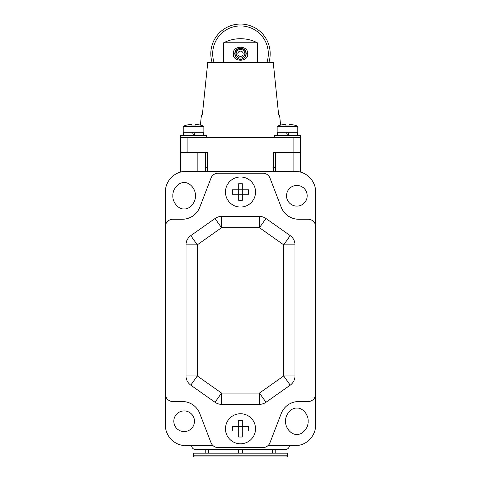 <?xml version="1.0" encoding="UTF-8"?>
<svg xmlns="http://www.w3.org/2000/svg" width="481" height="481" viewBox="0 0 481 481"><rect width="100%" height="100%" fill="white"/><g stroke="black" fill="none" stroke-linecap="round" stroke-linejoin="round"><path stroke-width="0.72" d="M275.637 171.35L275.637 152.561L300.625 152.561L300.625 135.275L274.32 135.275L274.32 137.53M293.109 171.35L293.109 137.53L300.625 137.53M293.109 137.53L180.375 137.53L180.375 135.275L206.68 135.275L206.68 137.53M275.637 152.561L273.382 152.561L273.382 171.35M207.618 171.35L207.618 152.561L197.847 152.561L197.847 171.35M286.381 132.269L287.476 135.275L286.381 132.269M288.871 135.275L287.776 132.269L288.871 135.275M277.14 126.305L297.805 126.305L297.805 132.269L277.14 132.269L277.14 126.305A26.305 26.305 0 0 1 280.898 125.024L280.898 125.024M289.297 125.084A25.343 21.952 0 0 0 285.654 125.084A25.343 21.952 0 0 1 289.297 125.084L289.297 124.314A26.245 26.245 0 0 1 294.017 125.084L294.017 125.084M297.805 126.305A26.305 26.305 0 0 0 294.047 125.024M285.654 125.084L285.654 124.314A26.245 26.245 0 0 0 280.928 125.084M197.847 152.561L180.375 152.561L180.375 137.53M205.363 152.561L205.363 171.35M180.375 152.561L180.375 172.132M165.344 226.779L165.344 192.021A20.671 20.671 0 0 1 186.009 171.35L294.991 171.35A20.671 20.671 0 0 1 315.656 192.021L315.656 226.779A7.516 7.516 0 0 0 308.141 219.264L298.749 219.264A18.789 18.789 0 0 1 281.211 207.227L269.973 178.042A7.516 7.516 0 0 0 262.963 173.232L218.037 173.232A7.516 7.516 0 0 0 211.027 178.042L199.789 207.227A18.789 18.789 0 0 1 182.251 219.264L172.859 219.264A7.516 7.516 0 0 0 165.344 226.779L165.344 394.005A7.516 7.516 0 0 0 172.859 401.521L182.251 401.521A18.789 18.789 0 0 1 199.789 413.558L211.027 442.742A7.516 7.516 0 0 0 218.037 447.552L262.963 447.552A7.516 7.516 0 0 0 269.973 442.742L281.211 413.558A18.789 18.789 0 0 1 298.749 401.521L308.141 401.521A7.516 7.516 0 0 0 315.656 394.005L315.656 226.779M205.363 167.592L207.618 167.592M300.625 152.561L300.529 172.108M300.493 172.096L299.657 171.885M273.382 167.592L275.637 167.592M280.591 125.108L279.581 114.983L278.655 114.983L273.244 62.374L207.756 62.374L202.345 114.983L201.419 114.983L200.409 125.108M273.244 62.374L278.655 114.983M202.345 114.983L207.756 62.374M315.656 394.005L315.656 425.006A20.671 20.671 0 0 1 294.991 445.677L267.935 445.677M213.065 445.677L186.009 445.677A20.671 20.671 0 0 1 165.344 425.006L165.344 394.005M259.469 216.444L221.531 216.444A11.273 11.273 0 0 0 215.031 218.506L190.783 235.624A11.273 11.273 0 0 0 186.009 244.835L186.009 375.95A11.273 11.273 0 0 0 190.783 385.161L215.031 402.278A11.273 11.273 0 0 0 221.531 404.341L259.469 404.341A11.273 11.273 0 0 0 265.969 402.278L290.217 385.161A11.273 11.273 0 0 0 294.991 375.95L294.991 244.835A11.273 11.273 0 0 0 290.217 235.624L265.969 218.506A11.273 11.273 0 0 0 259.469 216.444L259.469 227.717L221.531 227.717L221.531 216.444M240.5 413.732A15.031 15.031 0 0 1 255.531 428.763A15.031 15.031 0 0 1 240.5 443.795A15.031 15.031 0 0 1 225.469 428.763A15.031 15.031 0 0 1 240.5 413.732M232.287 426.509A24.038 12.019 90 0 0 232.287 431.018L238.245 431.018L238.245 436.982A24.038 12.019 180 0 0 240.5 437.031A24.038 12.019 180 0 0 242.755 436.982L242.755 431.018L248.713 431.018A24.038 12.019 -90 0 0 248.713 426.509L238.245 426.509L238.245 431.018L242.755 431.018L242.755 420.55A24.038 12.019 0 0 0 240.5 420.496A24.038 12.019 0 0 0 238.245 420.55L238.245 426.509L232.287 426.509M240.5 176.99A15.031 15.031 0 0 1 255.531 192.021A15.031 15.031 0 0 1 240.5 207.052A15.031 15.031 0 0 1 225.469 192.021A15.031 15.031 0 0 1 240.5 176.99M232.287 189.767A24.038 12.019 90 0 0 232.287 194.276L238.245 194.276L238.245 200.234A24.038 12.019 180 0 0 240.5 200.288A24.038 12.019 180 0 0 242.755 200.234L242.755 194.276L248.713 194.276A24.038 12.019 -90 0 0 248.713 189.767L238.245 189.767L238.245 194.276L242.755 194.276L242.755 183.808A24.038 12.019 0 0 0 240.5 183.754A24.038 12.019 0 0 0 238.245 183.808L238.245 189.767L232.287 189.767M215.031 218.506L221.531 227.717L197.282 244.835L197.282 375.95L221.531 393.067L259.469 393.067L283.718 375.95L283.718 244.835L290.217 235.624M265.969 218.506L259.469 227.717L283.718 244.835L294.991 244.835M290.217 385.161L283.718 375.95L294.991 375.95M186.009 375.95L197.282 375.95L190.783 385.161M190.783 235.624L197.282 244.835L186.009 244.835M296.867 206.115A10.335 10.335 0 0 0 307.203 195.779A10.335 10.335 0 0 0 296.867 185.444A10.335 10.335 0 0 0 286.532 195.779A10.335 10.335 0 0 0 296.867 206.115M184.133 208.928C189.712 209.518 195.911 202.285 195.406 195.779C195.911 189.267 189.712 182.034 184.133 182.624C178.553 182.034 172.354 189.267 172.859 195.779C172.354 202.285 178.553 209.518 184.133 208.928M184.133 431.583A10.335 10.335 0 0 0 194.468 421.248A10.335 10.335 0 0 0 184.133 410.918A10.335 10.335 0 0 0 173.797 421.248A10.335 10.335 0 0 0 184.133 431.583M296.867 434.403C302.447 434.992 308.646 427.759 308.141 421.248C308.646 414.742 302.447 407.509 296.867 408.098C291.288 407.509 285.089 414.742 285.594 421.248C285.089 427.759 291.288 434.992 296.867 434.403M285.594 449.434A3.758 3.758 0 0 0 289.352 445.677A3.758 3.758 0 0 1 285.594 449.434L195.406 449.434A3.758 3.758 0 0 1 191.648 445.677A3.758 3.758 0 0 0 195.406 449.434M238.618 453.192L238.618 449.434M242.382 453.192L242.382 449.434L242.382 453.192M272.384 449.434L272.384 453.192M208.616 449.434L208.616 453.192M287.476 453.192L193.524 453.192L193.524 455.82A1.13 1.13 0 0 0 194.655 456.95L286.345 456.95A1.13 1.13 0 0 0 287.476 455.82L287.476 453.192M205.225 453.192L205.225 449.434M275.775 453.192L275.775 449.434M257.311 62.374L257.311 42.767A36.821 36.821 0 0 0 223.689 42.767L257.311 42.767M223.689 62.374L223.689 42.767M247.703 53.74C248.455 62.368 232.545 62.362 233.297 53.74C232.545 45.106 248.455 45.112 247.703 53.74L246.14 53.74C246.476 61.003 234.524 61.003 234.86 53.74C234.524 46.471 246.476 46.477 246.14 53.74A5.64 5.64 0 0 1 246.116 54.203M246.062 54.672A5.64 5.64 0 0 1 245.641 56.055M245.46 56.415A5.64 5.64 0 0 1 245.142 56.932M242.376 59.055A5.64 5.64 0 0 1 241.023 59.349M240.5 59.373A5.64 5.64 0 0 1 239.556 59.295M239.46 59.277A5.64 5.64 0 0 1 239.129 59.205M239.087 59.193A5.64 5.64 0 0 1 238.624 59.055M235.858 56.932A5.64 5.64 0 0 1 235.546 56.433M235.359 56.055A5.64 5.64 0 0 1 234.938 54.672M234.884 54.203A5.64 5.64 0 0 1 234.884 53.271M234.938 52.808A5.64 5.64 0 0 1 235.359 51.425M235.54 51.058A5.64 5.64 0 0 1 235.858 50.541M238.624 48.419A5.64 5.64 0 0 1 239.977 48.124M240.5 48.1A5.64 5.64 0 0 1 241.444 48.178M241.54 48.196A5.64 5.64 0 0 1 241.871 48.268M241.913 48.28A5.64 5.64 0 0 1 242.376 48.419M245.142 50.541A5.64 5.64 0 0 1 245.454 51.046M245.641 51.425A5.64 5.64 0 0 1 246.062 52.808M246.116 53.271A5.64 5.64 0 0 1 246.14 53.74M192.43 132.269L193.524 135.275L192.43 132.269M194.925 135.275L193.831 132.269L194.925 135.275M183.195 126.305L203.86 126.305L203.86 132.269L183.195 132.269L183.195 126.305A26.305 26.305 0 0 1 186.953 125.024L186.953 125.024M195.346 125.084A25.343 21.952 0 0 0 191.703 125.084A25.343 21.952 0 0 1 195.346 125.084L195.346 124.314A26.245 26.245 0 0 1 200.072 125.084L200.072 125.084M203.86 126.305A26.305 26.305 0 0 0 200.102 125.024M191.703 125.084L191.703 124.314A26.245 26.245 0 0 0 186.983 125.084M268.903 62.374A29.69 29.69 0 0 0 240.5 24.05A29.69 29.69 0 0 0 212.097 62.374M245.947 53.74A5.447 5.447 0 0 0 240.5 48.286A5.447 5.447 0 0 0 235.053 53.74A5.447 5.447 0 0 0 240.5 59.187A5.447 5.447 0 0 0 245.947 53.74A5.447 5.447 0 0 0 240.5 48.286A5.447 5.447 0 0 0 235.053 53.74M237.867 53.74A2.633 2.633 0 0 0 240.5 56.367A2.633 2.633 0 0 0 243.133 53.74A2.633 2.633 0 0 0 240.5 51.106A2.633 2.633 0 0 0 237.867 53.74M187.891 152.561L187.891 137.53M259.469 404.341L259.469 393.067L265.969 402.278M215.031 402.278L221.531 393.067L221.531 404.341M287.476 455.82L193.524 455.82M233.297 53.74L234.86 53.74M266.931 62.374A27.808 27.808 0 0 0 240.5 25.932A27.808 27.808 0 0 0 214.069 62.374M244.823 53.74A4.323 4.323 0 0 0 240.5 49.417A4.323 4.323 0 0 0 236.177 53.74A4.323 4.323 0 0 0 240.5 58.057A4.323 4.323 0 0 0 244.823 53.74M297.3 135.275L297.3 132.269M277.645 135.275L277.645 132.269M205.177 449.434L205.177 453.192M275.823 449.434L275.823 453.192M203.355 135.275L203.355 132.269M183.7 135.275L183.7 132.269"/></g></svg>
